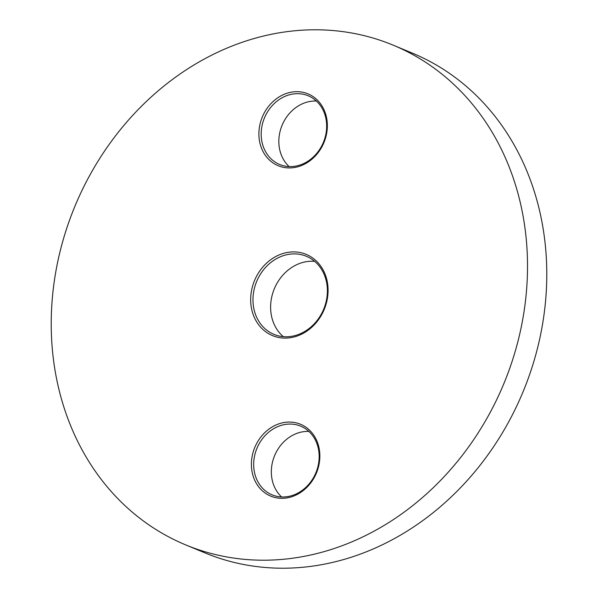 <?xml version="1.0" encoding="UTF-8"?>
<svg xmlns="http://www.w3.org/2000/svg" width="598" height="598" viewBox="0 0 598 598"><rect width="100%" height="100%" fill="white"/><g stroke="black" fill="none" stroke-linecap="round" stroke-linejoin="round"><path stroke-width="0.9" d="M283.347 336.659A42.271 36.269 112.6 0 1 270.625 306.124A42.271 36.269 112.6 0 1 314.653 261.341M328.063 291.405A43.96 37.719 112.6 0 1 288.4 337.952A43.96 37.719 112.6 0 1 250.682 298.589A43.96 37.719 112.6 0 1 290.344 252.05A43.96 37.719 112.6 0 1 328.063 291.405M252.976 298.783A42.271 36.269 -67.4 0 0 273.951 334.372A42.271 36.269 -67.4 0 0 327.375 291.876A42.271 36.269 -67.4 0 0 306.4 256.295A42.271 36.269 -67.4 0 0 252.976 298.783M319.848 457.014A38.892 33.361 112.6 0 1 284.76 498.186A38.892 33.361 112.6 0 1 251.399 463.368A38.892 33.361 112.6 0 1 286.487 422.195A38.892 33.361 112.6 0 1 319.848 457.014M253.687 463.57A37.203 31.911 -67.4 0 0 272.15 494.875A37.203 31.911 -67.4 0 0 319.16 457.485A37.203 31.911 -67.4 0 0 300.704 426.172A37.203 31.911 -67.4 0 0 253.687 463.57M281.628 496.968A37.203 31.911 112.6 0 1 271.343 470.903A37.203 31.911 112.6 0 1 308.874 431.42M327.345 126.627A38.892 33.361 112.6 0 1 292.258 167.799A38.892 33.361 112.6 0 1 258.897 132.98A38.892 33.361 112.6 0 1 293.984 91.808A38.892 33.361 112.6 0 1 327.345 126.627M261.191 133.175A37.203 31.911 -67.4 0 0 279.647 164.487A37.203 31.911 -67.4 0 0 326.658 127.097A37.203 31.911 -67.4 0 0 308.202 95.785A37.203 31.911 -67.4 0 0 261.191 133.175M289.126 166.58A37.203 31.911 112.6 0 1 278.84 140.515A37.203 31.911 112.6 0 1 316.372 101.032M527.443 272.89A270.543 232.099 -67.4 0 0 393.2 45.171A270.543 232.099 -67.4 0 0 51.293 317.104A270.543 232.099 -67.4 0 0 185.544 544.83A270.543 232.099 -67.4 0 0 527.443 272.89M185.544 544.83L204.8 552.829A270.543 232.099 -67.4 0 0 546.707 280.896A270.543 232.099 -67.4 0 0 412.456 53.17L393.2 45.171"/></g></svg>
